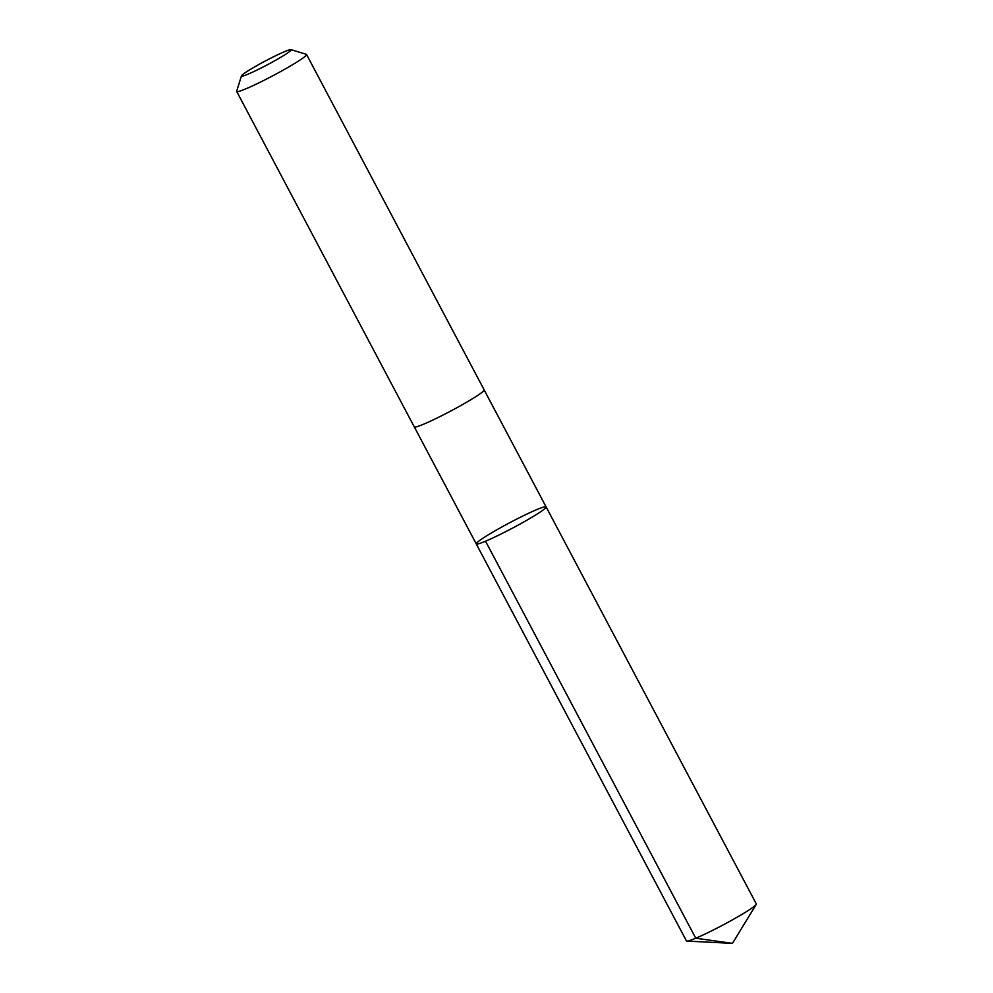 <?xml version="1.0" encoding="UTF-8"?>
<svg xmlns="http://www.w3.org/2000/svg" width="993" height="993" viewBox="0 0 993 993"><rect width="100%" height="100%" fill="white"/><g stroke="black" fill="none" stroke-linecap="round" stroke-linejoin="round"><path stroke-width="1.49" d="M515.131 519.91A39.521 3.029 152.1 0 1 546.1 506.902A39.521 3.029 152.1 0 1 512.587 528.077A39.521 3.029 152.1 0 1 476.243 543.891A39.521 3.029 152.1 0 1 515.131 519.91M686.448 940.917A39.521 3.029 -27.9 0 0 686.92 941.103A39.521 3.029 -27.9 0 0 717.418 927.909A39.521 3.029 -27.9 0 0 756.207 904.424A39.521 3.029 -27.9 0 0 756.318 903.928L546.1 506.902A39.521 3.029 152.1 0 1 512.587 528.077A39.521 3.029 152.1 0 1 476.243 543.891L686.448 940.917M241.448 75.89L236.682 91.207A39.521 3.029 -27.9 0 0 236.694 91.468L414.292 426.903A39.521 3.029 -27.9 0 0 445.261 413.895A39.521 3.029 -27.9 0 0 484.162 389.901L306.552 54.478A39.521 3.029 -27.9 0 0 306.341 54.317L290.999 49.65A28.114 2.16 -27.9 0 0 265.292 61.007A28.114 2.16 -27.9 0 0 241.448 75.89A28.114 2.16 -27.9 0 0 263.48 66.816A28.114 2.16 -27.9 0 0 290.999 49.65M236.694 91.468A39.521 3.029 -27.9 0 0 267.663 78.459A39.521 3.029 -27.9 0 0 306.552 54.478M485.527 541.197L695.745 938.224L732.462 943.35L756.207 904.424M732.462 943.35L686.92 941.103M414.317 426.928L476.243 543.891M484.174 389.951L546.1 506.902"/></g></svg>
